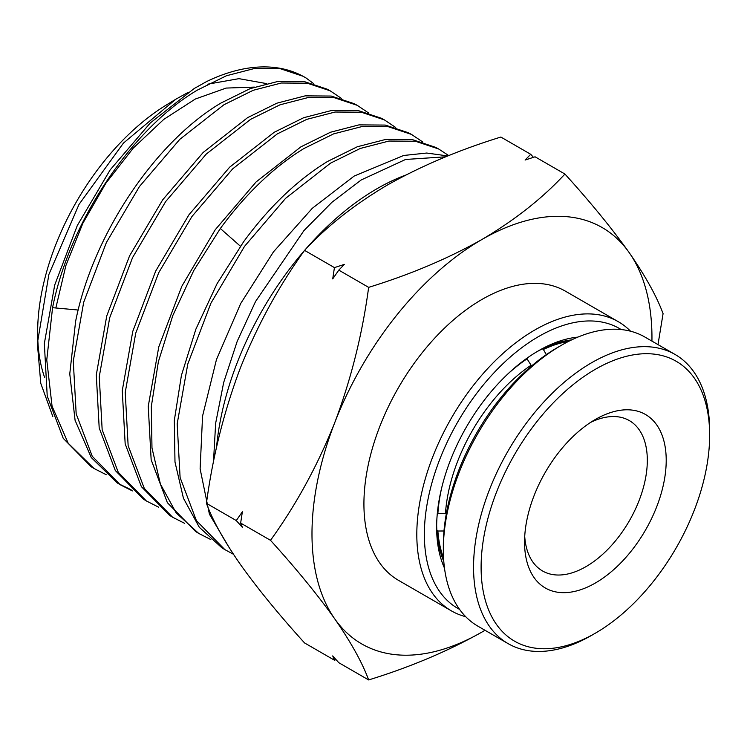 <?xml version="1.0" encoding="UTF-8"?>
<svg xmlns="http://www.w3.org/2000/svg" width="747" height="747" viewBox="0 0 747 747"><rect width="100%" height="100%" fill="white"/><g stroke="black" fill="none" stroke-linecap="round" stroke-linejoin="round"><path stroke-width="1.12" d="M447.873 155.955L426.714 153.042L403.641 155.479L354.181 176.059L312.265 208.329L273.467 251.86L240.702 303.515L216.453 359.596L202.558 416.07L200.121 468.864L209.412 514.169L229.852 548.746M405.593 175.125A228.535 131.948 120 0 0 377.142 188.636A228.535 131.948 120 0 0 304.879 250.049M304.44 250.562A228.535 131.948 120 0 0 216.499 447.705M213.474 462.085L215.65 423.26L223.68 382.473L237.21 341.304L255.558 301.489L303.926 230.618L332.06 202.176L361.259 179.934L405.574 159.466L445.782 156.795M194.267 88.473L150.296 122.947L110.136 169.933L77.305 225.519L54.699 285.055L44.344 343.545L47.229 396.097L63.215 438.312L91.059 466.67L94.047 468.518L68.182 443.232L52.066 406.181L46.762 359.923L52.57 307.689C69.658 221.271 131.967 128.708 197.311 90.135L226.416 75.755L254.428 68.5L280.265 68.687L302.974 76.231L306.233 78.099A221.887 128.11 120 0 0 302.843 76.166A221.887 128.11 120 0 0 206.527 81.6L194.267 88.473M106.214 474.69L94.047 468.518M330.099 90.779L326.999 89.117L304.197 81.544L278.257 81.358L250.142 88.632L220.916 103.067C155.32 141.781 92.768 234.698 75.596 321.453L69.77 373.883L75.083 420.309L91.255 457.509L117.223 482.889L120.202 484.738L92.236 456.249L76.175 413.829L73.281 361.034L83.692 302.255L106.419 242.439L139.409 186.591L179.766 139.372L223.96 104.739L253.205 90.284L281.33 83.01L307.288 83.197L330.099 90.779L341.444 98.408M118.717 483.785L131.061 489.724M132.387 490.919L120.202 484.738M357.225 105.327L354.125 103.665L331.229 96.055L305.168 95.859L276.922 103.17L247.574 117.662L203.203 152.435L162.687 199.832L129.558 255.885L106.746 315.934L96.288 374.929L99.192 427.938L115.299 470.517L143.377 499.108L146.365 500.957L118.278 472.347L102.162 429.749L99.258 376.721L109.716 317.699L132.546 257.622L165.685 201.531L206.228 154.115L250.618 119.333L279.985 104.823L308.24 97.521L334.311 97.708L357.225 105.327L368.57 112.946M158.541 507.138L146.365 500.957M384.35 119.865L381.259 118.213L358.252 110.565L332.079 110.369L303.712 117.699L274.224 132.266L229.656 167.179L188.963 214.772L155.684 271.077L132.77 331.379L122.265 390.625L125.169 443.849L141.351 486.614L169.541 515.327L172.529 517.176L144.32 488.454L128.139 445.67L125.235 392.418L135.739 333.143L158.672 272.804L191.96 216.481L232.681 168.859L277.268 133.928L306.765 119.361L335.151 112.022L361.333 112.218L384.35 119.865L395.705 127.485M184.705 523.367L172.529 517.176M411.476 134.413L408.385 132.751L385.275 125.076L358.99 124.88L330.491 132.238L300.882 146.86L256.118 181.923L215.239 229.721L181.81 286.26L158.794 346.823L148.242 406.321L151.155 459.769L167.393 502.712L195.695 531.547L198.683 533.395L176.208 512.974L160.4 484.037L151.977 447.976L151.314 406.517L158.383 361.669L172.8 315.57L193.809 270.461L220.337 228.498C245.819 193.753 273.682 167.104 303.917 148.532L333.554 133.9L362.062 126.532L388.365 126.729L411.476 134.413L422.83 142.023M210.85 539.586L198.693 533.395M438.61 148.961L435.51 147.299L412.297 139.586L385.891 139.381L357.271 146.776L327.531 161.464C297.175 180.102 269.2 206.854 243.625 241.729L216.985 283.841L195.891 329.128L181.418 375.396L174.322 420.421L174.985 462.029L183.435 498.23L199.3 527.27L221.859 547.766L224.847 549.615L196.414 520.65L180.102 477.51L177.179 423.81L187.786 364.022L210.925 303.179L244.512 246.379L285.587 198.357L330.576 163.126L360.334 148.438L388.972 141.043L415.388 141.239L438.61 148.961L448.76 155.6M233.419 554.246L224.847 549.615M465.708 616.686A166.945 96.382 -60 0 1 451.384 610.869L398.496 580.335A166.945 96.382 -60 0 1 372.912 446.557A166.945 96.382 -60 0 1 481.974 299.444A166.945 96.382 -60 0 1 565.442 291.181L618.329 321.714A166.945 96.382 -60 0 1 630.533 331.201M451.384 610.869A166.945 96.382 -60 0 1 425.799 477.09A166.945 96.382 -60 0 1 534.861 329.978A166.945 96.382 -60 0 1 618.329 321.714M459.582 609.384A161.604 93.3 -60 0 1 432.597 480.498A161.604 93.3 -60 0 1 538.634 336.523A161.604 93.3 -60 0 1 621.149 329.548M444.493 568.131A144.236 83.281 -60 0 1 436.64 527.354A144.236 83.281 -60 0 1 538.634 350.698L538.634 350.698A144.236 83.281 -60 0 1 577.879 337.112M571.614 339.904A138.895 80.19 120 0 0 536.729 351.818M55.838 307.988L65.876 265.587L82.889 223.213L105.831 183.267L133.34 147.999L163.77 119.389L195.331 99.034L226.145 88.071L254.391 87.091M52.804 416.481L40.777 383.379L37.35 343.368L48.882 274.476L78.995 204.435L123.423 143.107L175.732 99.276L187.899 92.507M207.843 84.159L238.975 78.659L266.408 83.571M306.233 78.099L313.721 83.692M78.211 310.024L52.57 307.689L78.211 310.024M44.568 377.3A187.646 108.334 -60 0 1 37.667 335.543M37.35 343.368L37.686 328.372A187.646 108.334 -60 0 1 166.833 104.692L175.732 99.276M336.066 659.657L334.432 660.189L304.571 642.952C278.855 614.576 257.444 588.384 240.319 564.368C224.007 540.819 212.708 520.472 206.433 503.319C212.708 456.482 224.007 411.401 240.319 368.084C257.444 325.234 278.855 285.998 304.571 250.376C326.85 226.294 354.508 204.482 387.534 184.948C421.373 165.881 459.144 149.914 500.863 137.046L530.715 154.284L533.442 157.328M484.99 630.272A240.403 138.793 -60 0 1 481.974 632.046C448.135 651.113 410.355 667.08 368.644 679.938L338.793 662.701L332.714 655.903L334.432 660.189M368.644 679.938C362.37 662.794 351.071 642.439 334.759 618.889C317.634 594.873 296.214 568.682 270.498 540.314C296.214 504.692 317.634 465.456 334.759 422.606C351.071 379.289 362.37 334.208 368.644 287.362C410.355 274.504 448.135 258.537 481.974 239.47C515 219.935 542.658 198.123 564.928 174.042C590.644 202.409 612.064 228.601 629.189 252.617C645.501 276.166 656.79 296.522 663.075 313.665L657.995 344.61M270.498 540.314L240.646 523.077L242.364 527.363L236.285 520.556L206.433 503.319M236.285 520.556L242.364 511.779L240.646 523.077M368.644 287.362L338.793 270.125L332.714 278.911L334.432 267.613L304.571 250.376M334.432 267.613L344.404 264.373L338.793 270.125M564.928 174.042L535.076 156.805L525.104 160.045L530.715 154.284M481.974 632.046A240.403 138.793 -60 0 1 334.759 618.889A240.403 138.793 -60 0 1 334.759 422.606A240.403 138.793 -60 0 1 481.974 239.47A240.403 138.793 -60 0 1 629.189 252.617A240.403 138.793 -60 0 1 651.935 341.108M436.659 525.141A138.895 80.19 120 0 0 443.774 561.314M590.485 422.466A86.811 50.124 -60 0 1 629.338 420.598A86.811 50.124 -60 0 1 642.644 490.163A86.811 50.124 -60 0 1 585.937 566.665A86.811 50.124 -60 0 1 542.527 570.96A86.811 50.124 -60 0 1 524.721 536.383M595.378 419.45L595.378 419.45A100.163 57.827 -60 0 1 666.212 460.339A100.163 57.827 -60 0 1 595.378 583.015A100.163 57.827 -60 0 1 524.553 542.126A100.163 57.827 -60 0 1 595.378 419.45L595.378 419.45M595.378 369.279A161.604 93.3 120 0 0 481.105 567.206A161.604 93.3 120 0 0 595.378 633.176L591.605 635.361A166.945 96.382 120 0 1 508.128 643.634A166.945 96.382 120 0 1 482.543 509.856A166.945 96.382 120 0 1 591.605 362.743A166.945 96.382 120 0 1 675.073 354.47A166.945 96.382 120 0 1 709.65 430.898L709.65 435.258A161.604 93.3 120 0 0 595.378 369.279M443.335 549.755L443.335 545.394A161.604 93.3 120 0 1 557.607 347.476L561.38 345.291A166.945 96.382 120 0 0 443.335 549.755A166.945 96.382 120 0 0 477.912 626.182L508.128 643.634M591.605 635.361L595.378 633.176A161.604 93.3 120 0 0 709.65 435.258M675.073 354.47L644.857 337.028A166.945 96.382 120 0 0 561.38 345.291L557.607 347.476M542.35 348.886L543.377 349.484L546.337 354.62M531.08 366.394L531.08 365.227L526.756 358.355M437.331 513.245L445.445 513.544L446.454 512.965M443.979 530.996L437.882 531.005L436.855 530.417M543.377 349.484A137.56 79.425 -60 0 1 568.374 341.5M437.882 513.553A137.56 79.425 -60 0 1 441.533 488.482M507.409 374.378A137.56 79.425 -60 0 1 527.298 358.672M445.445 513.544A132.219 76.334 -60 0 1 531.08 365.227M443.541 557.71A137.56 79.425 -60 0 1 437.882 531.005M220.337 228.498L240.403 246.221"/></g></svg>
